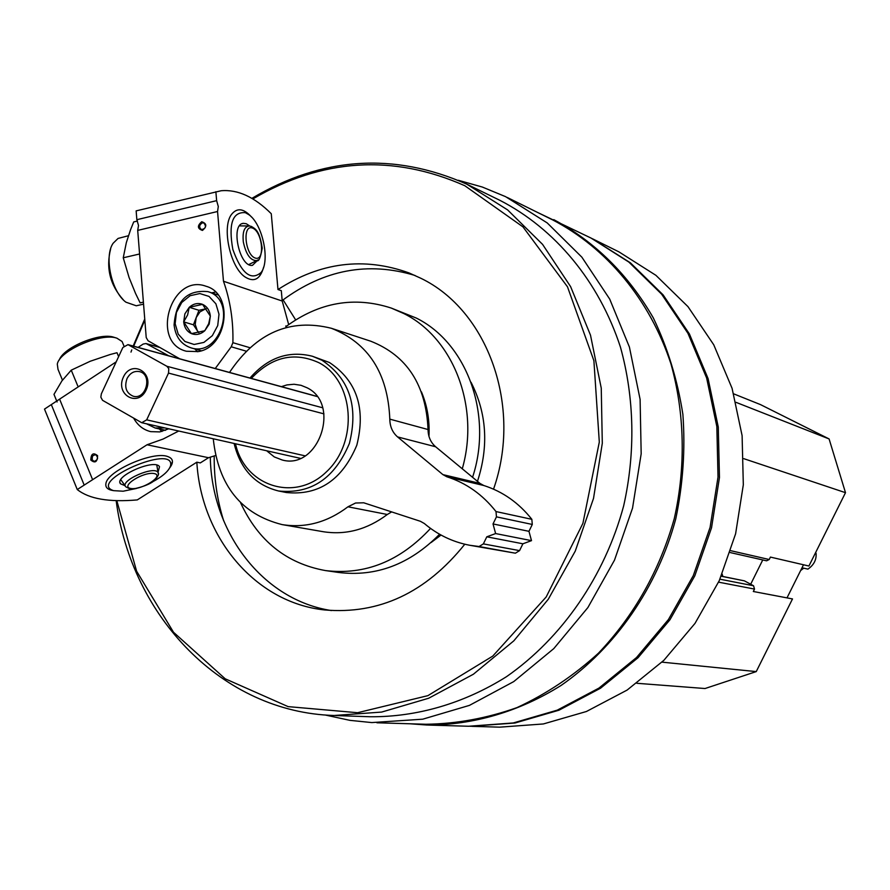 <?xml version="1.0" encoding="UTF-8"?>
<svg xmlns="http://www.w3.org/2000/svg" width="890" height="890" viewBox="0 0 890 890"><rect width="100%" height="100%" fill="white"/><g stroke="black" fill="none" stroke-linecap="round" stroke-linejoin="round"><path stroke-width="1.33" d="M730.201 552.557L766.59 560.811L769.216 559.51L770.417 557.084L808.91 566.029L845.5 492.682L829.091 438.937L760.538 404.627L733.738 393.87M787.005 597.88L803.514 564.772M636.873 683.286L705.047 688.526L756.244 671.594L792.501 598.926L753.318 591.494L754.52 589.08L753.541 585.765L744.418 580.859L721.267 576.142M324.928 714.948L349.87 720.344L371.775 722.58L422.728 719.187L469.442 705.381L513.73 681.606L553.78 648.61L587.867 607.581L614.512 560.11L632.534 508.123L641.178 453.789L640.099 399.354L629.419 347.078L609.694 299.062L581.871 257.177L547.216 222.923L505.609 196.668L482.358 187.056L458.317 180.281M376.926 722.78L425.932 724.26C456.581 723.837 486.919 718.286 516.945 707.617C546.26 694.078 573.427 675.933 598.436 653.193C634.281 615.446 659.568 570.557 674.297 518.525C685.923 466.638 684.71 413.26 670.982 363.966C649.811 299.53 606.691 247.976 552.479 219.808L507.233 197.458M470.198 726.296L514.976 723.014L558.942 710.22L600.539 688.215L638.063 657.699L669.948 619.763L694.79 575.875L711.533 527.803L719.465 477.507L718.274 427.078L708.084 378.584L689.405 333.95L663.128 294.89L630.42 262.839L591.883 238.487M471.778 726.34L499.657 727.163L543.356 723.959L586.421 711.499L627.139 690.062L663.851 660.335L695.012 623.378L719.276 580.636L735.607 533.8L743.317 484.794L742.104 435.644L732.081 388.34L713.747 344.786L687.981 306.649L655.908 275.322L618.895 251.848L592.662 238.865M428.435 725.072L468.63 726.251L513.263 722.958L557.285 710.142L598.937 688.104L636.506 657.543L668.423 619.54L693.31 575.585L710.075 527.436L718.019 477.073L716.839 426.566L706.638 377.994L687.937 333.294L661.626 294.178L628.874 262.094L591.082 238.086L537.549 212.432M409.978 723.781L427.011 725.027C472.957 725.15 519.182 711.722 561.056 685.467C615.569 647.609 657.276 587.489 675.766 518.892C683.031 484.116 685.411 449.272 682.886 414.373C677.568 380.097 667.7 347.912 653.282 317.852C628.129 274.454 594.965 241.713 553.791 219.641M335.541 715.549L370.273 716.75C416.854 717.095 463.846 703.489 506.51 676.678C562.057 637.952 604.699 576.286 623.656 505.898C635.605 452.587 634.448 397.774 620.486 347.256C598.959 281.24 555.004 228.663 499.824 200.294L499.301 200.039M116.145 500.614C131.409 616.837 222.456 712.289 334.084 715.493L381.643 712.078L428.702 698.227L473.391 674.231L513.83 640.833L548.284 599.259L575.252 551.121L593.519 498.4L602.296 443.287L601.251 388.118L590.504 335.185L570.612 286.636L542.555 244.361L507.611 209.907L466.772 184.163C393.803 151.979 322.169 156.707 251.859 198.37M144.747 319.009L133.177 346.043M131.764 349.904L130.986 352.095M116.801 500.636L136.615 571.202L173.506 632.234L225.192 678.792L288.137 706.627L357.602 712.712L427.89 695.646L492.782 656.086L546.193 596.956L582.906 523.365L599.304 442.074L593.897 360.717L567.497 286.825L522.975 226.883L464.814 185.721C392.968 153.937 322.314 158.342 252.827 198.937M144.836 320.111L133.689 346.188M493.538 489.155C522.541 406.685 487.954 310.465 420.781 278.236L409.066 272.941C363.899 256.698 320.211 262.227 277.992 289.528M196.835 462.188C201.251 537.716 255.341 602.663 324.527 609.939C379.107 614.645 425.865 592.74 464.803 544.224M431.06 542.555L441.028 535.046M477.474 481.357C488.91 446.202 486.763 413.171 471.044 382.288M214.201 456.003C213.989 478.408 217.149 500.024 223.679 520.861M472.568 477.307C493.205 414.862 466.972 342.984 416.231 318.03L391.311 308.085C354.342 296.07 319.21 302.244 285.924 326.619M240.556 502.694C258.222 540.886 286.536 563.526 325.473 570.579L338.489 572.448C376.136 577.054 409.834 564.316 439.582 534.234M462.277 468.796C480.077 406.93 453.411 338.067 403.938 313.614L391.311 308.085M325.473 570.579C365.078 575.296 400.111 561.245 430.549 528.404M415.051 275.477C368.093 261.293 323.804 269.648 282.186 300.542M210.296 457.215C211.675 532.743 263.017 600.127 331.447 610.562M281.407 386.649L286.958 384.914L294.045 384.257L300.998 385.303L307.05 387.773C341.271 404.138 318.509 470.254 282.252 460.008L274.309 456.937L266.677 450.785M235.494 443.776C244.739 486.363 294.957 502.639 326.452 471.811C358.748 441.985 354.276 380.786 318.909 362.708C294.279 351.517 271.75 356.757 251.325 378.417M234.103 443.465C240.478 469.319 255.297 485.161 278.581 490.991C311.077 494.273 334.696 478.42 349.403 443.409C358.637 406.396 349.481 378.662 321.935 360.228L312.379 356.245C288.66 350.315 267.857 357.591 249.99 378.039M661.982 662.149L756.244 671.594M722.847 576.464L722.146 574.072M743.795 458.673L845.5 492.682M736.019 402.347L829.091 438.937M750.682 584.229L762.752 559.943M92.104 459.696L94.073 461.421C98.178 459.852 98.645 457.571 95.453 454.556L92.493 456.003L92.104 459.696M215.547 455.547L208.516 457.716L200.317 462.911L196.823 462.188L137.282 499.913C108.992 502.361 88.989 498.912 77.263 489.545L44.5 409.1L51.32 404.605L84.194 485.095L92.616 479.688L59.597 399.143L51.32 404.605M90.813 460.063C95.085 463.512 97.344 462.055 97.588 455.691C93.305 452.253 91.047 453.711 90.813 460.063M168.744 428.791L159.811 431.906L150.744 431.639C143.423 429.881 137.75 425.431 133.734 418.311M168.666 355.766L146.016 343.54L143.201 344.041L138.106 347.4M116.201 361.841L59.597 399.143M92.616 479.688L147.028 444.766L163.126 439.037L178.723 431.027M77.263 489.545L84.194 485.095M208.516 457.716L147.028 444.766M113.419 490.601C107.701 489.778 105.209 487.431 105.921 483.548C107.301 470.91 153.036 450.874 167.609 456.503C173.205 458.439 173.939 462.199 169.79 467.762M162.002 431.461L159.299 428.936M125.067 485.706L120.495 483.804C113.731 476.373 154.816 458.372 159.51 466.694L158.053 472.356M136.559 488.432L123.165 491.213L113.597 490.657C86.363 481.957 175.096 443.075 170.591 465.648C168.978 470.921 162.737 476.45 151.856 482.224M62.456 380.152L58.006 369.339L57.294 364.077C59.619 350.538 101.449 332.404 116.924 338.189L122.086 341.515L122.942 343.562M59.274 359.994C63.335 347.445 100.147 332.159 113.909 337.266L114.109 337.321M164.784 427.901L155.149 428.001L146.516 423.796M57.082 401.957L53.979 394.359L61.933 380.864L71.245 370.162L90.29 361.229L110.182 354.509L116.99 352.729L118.626 356.623M71.245 370.162L77.753 385.915M202.33 222.867C199.115 224.947 198.815 227.195 201.429 229.609C205.779 228.708 206.58 226.483 203.821 222.945L202.33 222.867M286.513 326.174L285.812 325.951L286.057 327.453M288.672 324.572L282.219 301.031L281.307 290.663L277.98 289.528L271.272 213.734C254.518 196.99 237.819 189.325 221.187 190.738L136.148 210.874L136.849 219.696L216.637 200.651L215.869 191.717M201.73 221.732C197.102 225.771 197.346 228.674 202.464 230.432C207.092 226.394 206.847 223.49 201.73 221.732M198.259 351.595L186.399 351.25C150.043 342.572 170.958 273.108 206.002 286.246C234.137 293.678 227.873 347.055 198.259 351.595M246.141 351.149L231.233 346.789L232.891 342.683C233.436 320.978 230.299 300.497 223.479 281.251L217.549 211.509L218.295 206.547L216.637 200.651M136.849 219.696L138.517 225.482L137.705 230.399L217.549 211.509M137.705 230.399L146.216 337.555L148.085 340.77L179.747 358.803M231.233 346.789L215.246 368.527M282.219 301.031L223.479 281.251M251.603 217.127C243.738 208.327 237.029 207.448 231.467 214.49C221.632 227.228 230.143 266.867 244.794 276.801C253.906 282.675 260.192 279.449 263.64 267.122M136.148 210.874L137.36 210.585M197.547 351.739L194.843 348.936M211.709 292.866L215.491 292.042M257.955 259.98L252.493 265.331C239.51 267.901 230.054 223.735 243.526 223.345L246.308 223.746L249.756 226.016M245.34 212.666L248.833 214.668C262.55 223.991 270.349 260.625 261.159 272.429C250.947 281.151 241.502 273.486 232.835 249.434C228.307 223.913 232.479 211.653 245.34 212.666M138.106 305.37L136.248 305.782L125.913 302.177C111.55 291.842 103.841 256.554 113.097 243.293L118.059 238.442L128.405 235.75M123.354 299.874C110.026 284.978 105.799 267.946 110.66 248.788M295.647 319.877L283.087 299.841M202.553 304.369L210.34 316.095L208.683 323.738L204.756 330.746L191.417 333.617L183.696 321.88L187.601 314.96L189.247 307.295L202.553 304.369C207.081 306.472 209.684 310.376 210.34 316.095L209.183 324.116L204.756 330.746C200.528 334.406 196.078 335.363 191.417 333.617C186.911 331.481 184.341 327.576 183.696 321.88L184.853 313.914L189.247 307.295C193.453 303.635 197.88 302.656 202.553 304.369M175.152 323.738L176.431 312.457L181.76 302.455L190.104 295.714L199.838 293.555L209.039 296.426L215.892 303.801L218.996 314.214L217.727 325.595L212.332 335.664L203.91 342.405L194.131 344.474L184.964 341.504L178.2 334.106L175.152 323.738M174.084 324.983C175.953 300.753 187.234 289.639 207.915 291.631C238.031 299.897 220.52 357.847 190.961 347.834C181.137 344.452 175.508 336.832 174.084 324.983M198.915 332.582L197.28 330.624L198.615 332.637M197.28 330.624L195.21 324.427L196.201 317.563L193.441 324.805L197.28 330.624M196.201 317.563L199.994 311.867L205.568 308.863L198.96 310.31L196.201 317.563M205.568 308.863L206.258 308.741L205.568 308.863M198.96 310.31L189.247 307.295M193.441 324.805L183.696 321.88M143.401 302.155L140.131 302.889L135.569 293.489L129.072 277.513L123.243 257.788L126.336 242.647L130.541 229.765L133.711 221.922L137.472 221.032M123.243 257.788L138.784 254.173M800.622 570.557L803.726 568.165M101.36 393.803L100.837 397.151L102.539 400.311L141.721 422.717L146.683 419.846L168.522 373.099L168.777 368.627L166.864 366.268L127.993 344.63L122.865 347.489L101.36 393.803M123.387 377.071C115.033 394.648 137.928 407.798 146.127 389.987C154.504 372.265 131.453 359.315 123.387 377.071M815.396 553.024L816.063 553.202C816.631 559.665 813.916 564.972 807.92 569.122L802.012 567.776M127.003 378.628C124.133 387.339 126.235 393.213 133.3 396.25C146.283 400.055 152.713 374.39 139.485 371.608C134.179 370.685 130.018 373.021 127.003 378.628M331.369 328.276C368.404 342.917 387.884 373.199 389.809 419.134C389.898 426.532 392.479 432.451 397.552 436.901L435.633 446.769C430.671 442.441 428.135 436.701 428.046 429.525C426.076 384.958 406.986 355.522 370.763 341.215L331.369 328.276C290.04 318.019 256.086 332.749 229.509 372.432M397.552 436.901L442.897 474.615L479.966 483.415L435.633 446.769M442.897 474.615L446.836 476.762L483.815 485.517L479.966 483.415M213.255 438.781C218.35 485.684 241.312 514.298 282.119 524.599C305.37 528.304 327.32 522.374 347.957 506.799L355.566 503.017L363.743 502.794L420.436 521.306L424.341 523.52C437.602 534.757 452.71 542.01 469.653 545.259L479.076 546.527L483.37 543.89L486.797 536.815L495.63 533.566L493.027 523.943L528.96 531.319L532.287 524.455L531.842 519.315C518.759 502.828 502.75 491.558 483.815 485.517M493.027 523.943L496.453 516.856L495.997 511.561C482.625 494.562 466.226 482.97 446.836 476.762M495.63 533.566L531.508 540.642L528.96 531.319M486.797 536.815L522.897 543.79L531.508 540.642M469.653 545.259L515.388 553.191L519.571 550.632L522.897 543.79M391.711 511.861L387.306 514.487C367.17 529.572 345.732 535.302 322.992 531.675L282.119 524.599M286.302 492.515C318.665 495.786 342.172 480.022 356.812 445.223C365.99 408.421 356.868 380.842 329.422 362.497L312.379 356.245M421.448 391.878C427.278 405.729 429.781 420.547 428.958 436.345M718.575 582.16L754.52 589.08M719.932 579.19L753.541 585.765M721.223 576.242L744.418 580.859M730.801 550.699L769.216 559.51M159.866 347.478L146.672 343.807M158.32 473.97L158.12 472.746C155.316 464.892 118.67 480.956 125.902 486.886L129.54 488.721C128.371 490.746 149.787 485.962 154.793 479.999C158.186 476.206 159.299 473.792 158.12 472.746L156.796 465.114M130.73 488.465C141.499 490.501 165.028 475.572 154.181 473.547C143.412 471.389 119.572 486.596 130.73 488.465M249.823 347.678L232.891 342.683M250.824 226.316L249.367 225.971C244.338 226.494 242.325 231.845 243.337 242.024C246.074 254.562 250.546 260.748 256.754 260.592L258.044 259.913M252.515 228.062C242.269 223.957 244.906 254.484 255.13 258.022C265.276 261.793 262.639 231.789 252.515 228.062M146.683 419.846L305.092 455.847M168.522 373.099L323.96 413.861M166.864 366.268L322.636 407.776M128.794 344.953L316.996 396.495M389.809 419.134L428.046 429.525M495.997 511.561L531.842 519.315M496.453 516.856L532.287 524.455M483.37 543.89L519.571 550.632M479.076 546.527L515.388 553.191M347.957 506.799L387.306 514.487M499.824 200.294L467.306 184.419M325.251 610.017L324.527 609.939M286.513 492.559L278.581 490.991M159.577 347.311L146.016 343.54M120.495 483.804L120.016 482.658M170.591 465.648L172.126 462.522M112.863 490.412L110.449 489.589M123.933 345.921L122.086 341.515M113.909 337.266L116.924 338.189M125.39 486.151L120.806 479.699M155.149 428.001L165.529 430.315M243.526 223.345L242.38 223.601M248.833 214.668L246.563 212.755M261.159 272.429L259.913 275.266M143.323 304.213L136.248 305.782M248.744 225.971L239.532 225.871M249.367 225.971L251.392 226.427C255.13 228.897 259.368 229.72 262.216 248.199C260.525 257.788 258.712 261.927 256.754 260.592L248.833 264.53M190.961 347.834L201.296 350.771M207.915 291.631L218.083 294.946M141.721 422.717L300.242 458.317M127.993 344.63L316.907 396.373"/></g></svg>
